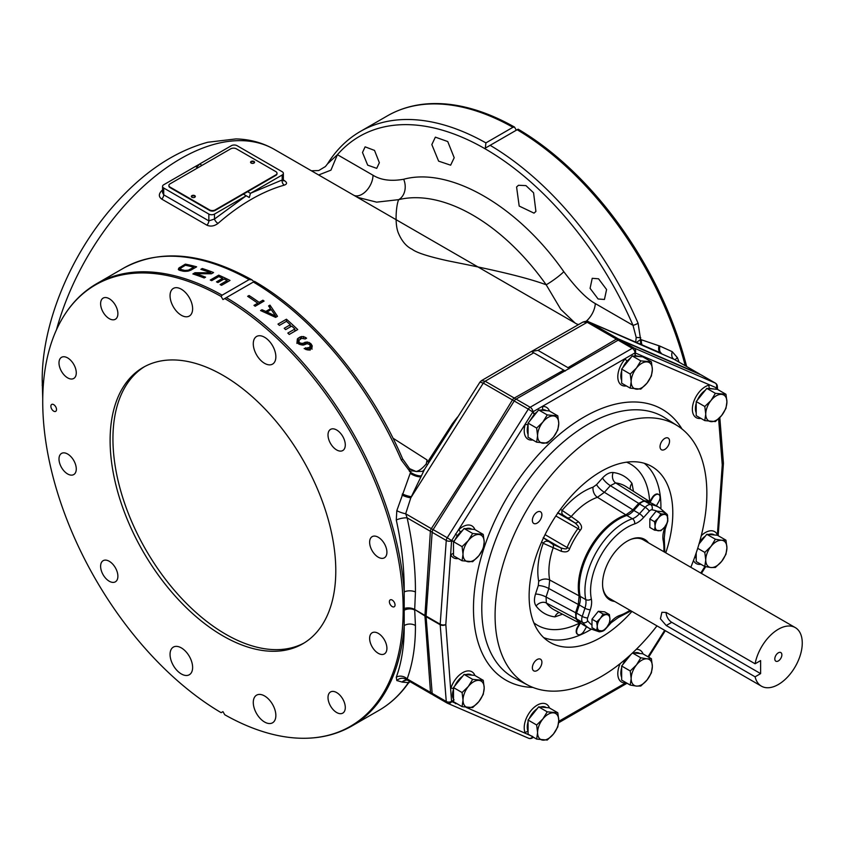 <?xml version="1.0" encoding="UTF-8"?>
<svg xmlns="http://www.w3.org/2000/svg" width="844" height="844" viewBox="0 0 844 844"><rect width="100%" height="100%" fill="white"/><g stroke="black" fill="none" stroke-linecap="round" stroke-linejoin="round"><path stroke-width="1.27" d="M221.149 296.476L222.13 295.178A255.321 147.415 -120 0 0 96.585 283.742C80.001 293.417 67.056 307.849 57.751 327.05A254.877 147.151 -120 0 1 221.149 296.476L222.953 299.578L224.757 298.554A254.877 147.151 -120 0 1 399.56 566.113A254.877 147.151 -120 0 1 294.989 737.962C316.268 739.502 335.237 735.504 351.906 725.977A255.321 147.415 60 0 0 404.202 625.615C404.35 645.122 401.712 662.329 396.279 677.236L396.817 680.549L402.419 682.131L408.412 682.617L408.063 683.366L408.412 682.617A7.976 7.49 88.2 0 1 409.867 681.562M57.751 327.05A254.877 147.151 -120 0 0 221.149 712.674L222.953 711.64L224.757 714.752A254.877 147.151 -120 0 0 294.989 737.962M335.785 570.755A159.579 92.133 -120 0 0 266.134 410.163A159.579 92.133 -120 0 0 143.163 367.414A159.579 92.133 -120 0 0 110.11 440.462A159.579 92.133 -120 0 0 179.772 601.055A159.579 92.133 -120 0 0 302.743 643.814A159.579 92.133 -120 0 0 335.785 570.755M369.63 638.349A12.217 7.058 -120 0 0 374.958 650.64A12.217 7.058 -120 0 0 384.379 653.921A12.217 7.058 -120 0 0 386.911 648.329A12.217 7.058 -120 0 0 381.572 636.028A12.217 7.058 -120 0 0 372.162 632.757A12.217 7.058 -120 0 0 369.63 638.349M75.116 463.324A12.217 7.058 -120 0 0 61.528 453.418A12.217 7.058 -120 0 0 60.156 464.664A12.217 7.058 -120 0 0 73.745 474.571A12.217 7.058 -120 0 0 75.116 463.324M76.276 372.869A12.217 7.058 -120 0 0 70.938 360.578A12.217 7.058 -120 0 0 61.528 357.307A12.217 7.058 -120 0 0 58.996 362.899A12.217 7.058 -120 0 0 64.334 375.19A12.217 7.058 -120 0 0 73.745 378.46A12.217 7.058 -120 0 0 76.276 372.869M370.79 547.893A12.217 7.058 -120 0 0 384.379 557.81A12.217 7.058 -120 0 0 385.75 546.553A12.217 7.058 -120 0 0 372.162 536.647A12.217 7.058 -120 0 0 370.79 547.893M328.01 697.555A12.217 7.058 -120 0 0 333.348 709.846A12.217 7.058 -120 0 0 342.759 713.127A12.217 7.058 -120 0 0 345.291 707.536A12.217 7.058 -120 0 0 339.953 695.234A12.217 7.058 -120 0 0 330.542 691.964A12.217 7.058 -120 0 0 328.01 697.555M336.651 449.936A12.217 7.058 -120 0 0 342.759 450.548A12.217 7.058 -120 0 0 344.637 440.758A12.217 7.058 -120 0 0 336.651 429.986A12.217 7.058 -120 0 0 330.542 429.385A12.217 7.058 -120 0 0 328.664 439.175A12.217 7.058 -120 0 0 336.651 449.936M117.886 313.662A12.217 7.058 -120 0 0 112.558 301.371A12.217 7.058 -120 0 0 103.147 298.101A12.217 7.058 -120 0 0 100.615 303.692A12.217 7.058 -120 0 0 105.943 315.983A12.217 7.058 -120 0 0 115.364 319.254A12.217 7.058 -120 0 0 117.886 313.662M109.256 561.281A12.217 7.058 -120 0 0 103.147 560.68A12.217 7.058 -120 0 0 101.269 570.47A12.217 7.058 -120 0 0 109.256 581.231A12.217 7.058 -120 0 0 115.364 581.832A12.217 7.058 -120 0 0 117.232 572.042A12.217 7.058 -120 0 0 109.256 561.281M253.284 702.472A15.962 9.21 60 0 1 256.587 695.161A15.962 9.21 60 0 1 268.888 699.433A15.962 9.21 60 0 1 275.851 715.501A15.962 9.21 60 0 1 272.549 722.802A15.962 9.21 60 0 1 260.247 718.529A15.962 9.21 60 0 1 253.284 702.472M274.342 362.445A15.962 9.21 60 0 1 272.549 364.112A15.962 9.21 60 0 1 257.694 356.664A15.962 9.21 60 0 1 254.793 338.138A15.962 9.21 60 0 1 256.587 336.471A15.962 9.21 60 0 1 271.441 343.919A15.962 9.21 60 0 1 274.342 362.445M192.622 308.756A15.962 9.21 60 0 1 189.309 316.057A15.962 9.21 60 0 1 177.018 311.784A15.962 9.21 60 0 1 170.055 295.727A15.962 9.21 60 0 1 173.358 288.416A15.962 9.21 60 0 1 185.648 292.699A15.962 9.21 60 0 1 192.622 308.756M171.564 648.772A15.962 9.21 60 0 1 173.358 647.105A15.962 9.21 60 0 1 188.201 654.554A15.962 9.21 60 0 1 191.103 673.09A15.962 9.21 60 0 1 189.309 674.746A15.962 9.21 60 0 1 174.465 667.298A15.962 9.21 60 0 1 171.564 648.772M389.39 601.698A3.988 2.3 -120 0 0 391.131 605.718A3.988 2.3 -120 0 0 394.201 606.783A3.988 2.3 -120 0 0 395.034 604.958A3.988 2.3 -120 0 0 393.293 600.949A3.988 2.3 -120 0 0 390.213 599.873A3.988 2.3 -120 0 0 389.39 601.698M56.516 409.519A3.988 2.3 60 0 1 55.683 411.344A3.988 2.3 60 0 1 52.613 410.279A3.988 2.3 60 0 1 50.872 406.259A3.988 2.3 60 0 1 51.695 404.434A3.988 2.3 60 0 1 54.776 405.5A3.988 2.3 60 0 1 56.516 409.519M249.128 279.596A255.321 147.415 -120 0 0 123.583 268.16C159.917 248.59 202.708 252.493 251.934 279.86L249.128 279.596L222.13 295.178M251.934 279.86L253.981 281.664L222.953 299.578M254.529 281.358C313.272 315.276 370.453 383.914 402.62 458.851A3.988 0.633 156.5 0 1 401.301 459.991L410.574 472.302L396.817 510.683L396.279 519.988C401.712 544.749 404.35 568.719 404.202 591.897L404.202 625.615A7.976 5.349 179.7 0 1 415.438 625.573C415.543 645.723 412.769 663.5 407.124 678.903L404.529 678.618A7.976 7.533 108.7 0 1 405.679 679.135L431.316 693.947A3.988 2.3 -60 0 1 430.503 692.396A3.988 2.543 -3.5 0 0 432.128 692.966M253.981 281.664L224.757 298.554M396.279 677.236A7.976 6.351 -159.8 0 1 407.124 678.903L430.503 692.396L424.943 615.972A3.988 2.479 -4.8 0 0 426.072 616.415M404.339 610.149A7.976 4.948 175 0 1 414.699 610.064L415.438 625.573M404.339 608.492A7.976 4.231 -175.4 0 1 414.699 609.495L424.943 615.972A3.988 2.3 -60 0 1 424.943 615.413L430.387 531.298A3.988 2.047 3.1 0 0 432.212 531.91M226.361 297.626A255.321 147.415 -120 0 1 404.202 591.897A7.976 3.798 -179.7 0 1 415.438 591.95L414.699 609.495L424.943 615.413A3.988 2.11 4.4 0 0 426.093 615.898M396.279 519.988A7.976 2.152 167.5 0 1 407.124 517.868C412.769 543.388 415.543 568.086 415.438 591.95M309.558 349.732L309.558 347.411L304.125 348.561L308.408 350.07L311.003 348.973L312.164 347.106L311.415 344.352A255.321 147.415 -120 0 0 310.455 343.339L307.364 341.989L302.163 343.434L299.789 342.875A255.321 147.415 -120 0 0 299.071 342.137L299.05 340.237L301.624 338.36L305.19 338.982L306.604 338.17L303.502 336.524L300.19 336.914L297.373 338.919L297.426 342.706A255.321 147.415 -120 0 1 298.618 343.93L303.376 345.069L303.344 343.139M309.558 347.411L310.254 345.818L309.769 344.911A255.321 147.415 -120 0 0 309.284 344.405L307.142 343.677L303.376 345.069M279.417 325.383A255.321 147.415 -120 0 0 277.971 324.107L286.433 319.222A255.321 147.415 -120 0 1 297.721 329.561L289.26 334.446A255.321 147.415 -120 0 0 287.815 333.074L294.873 329.002A255.321 147.415 -120 0 0 291.75 326.079L285.631 329.614A255.321 147.415 -120 0 0 284.196 328.295L290.304 324.761A255.321 147.415 -120 0 0 286.464 321.311L279.417 325.383M275.619 317.386L260.574 310.55L261.988 309.737L265.807 311.415L270.513 308.693L268.571 305.939L269.974 305.117L277.497 316.3L275.619 317.386L275.598 316.036L266.999 312.027L266.999 313.367M255.173 306.235A255.321 147.415 -120 0 0 253.97 305.37L257.726 303.196A255.321 147.415 -120 0 0 247.651 296.318L249.054 295.505A255.321 147.415 -120 0 1 259.14 302.384L262.906 300.211A255.321 147.415 -120 0 1 264.098 301.076L255.173 306.235M211.707 280.662A255.321 147.415 -120 0 0 210.272 280.039L218.733 275.155A255.321 147.415 -120 0 1 230.011 280.44L221.55 285.325A255.321 147.415 -120 0 0 220.115 284.607L227.163 280.535A255.321 147.415 -120 0 0 224.04 279.016L217.931 282.54A255.321 147.415 -120 0 0 216.486 281.864L222.605 278.341A255.321 147.415 -120 0 0 218.765 276.589L211.707 280.662M202.275 268.519L200.861 269.331A255.321 147.415 -120 0 1 210.705 272.802L194.985 272.728L192.875 273.952A255.321 147.415 -120 0 1 204.153 277.971L205.567 277.159A255.321 147.415 -120 0 0 195.966 273.678L211.443 273.772L213.564 272.549A255.321 147.415 -120 0 0 202.275 268.519L202.275 269.795M190.987 270.091L188.159 271.114L183.391 271.24A255.321 147.415 -120 0 0 179.783 270.386L178.337 269.51L178.77 268.128L185.353 264.14A255.321 147.415 -120 0 1 196.631 266.831L190.987 270.091M402.039 682.026A7.976 7.617 107.6 0 1 407.03 679.916M396.817 680.549A7.976 7.533 108.7 0 1 404.529 678.618M431.717 694.148A3.988 3.988 0 0 1 431.316 693.947A3.988 2.3 -60 0 0 431.453 694.011A3.988 3.197 -66.4 0 0 431.717 694.148A3.988 3.197 -66.4 0 0 432.434 694.338M716.862 389.284L716.356 387.797L635.057 352.845L532.975 411.788L451.688 540.603L447.225 537.744A3.988 2.3 120 0 0 446.265 540.466L440.188 624.212A3.988 2.3 120 0 0 440.188 624.771L426.083 616.637L432.16 693.357A3.988 2.3 120 0 0 432.972 694.897A3.988 2.3 120 0 0 433.12 694.971L446.951 702.957M701.375 375.042A3.988 2.3 120 0 0 701.237 374.958A3.988 2.3 120 0 0 701.1 374.884L620.002 339.9A3.988 2.3 -60 0 0 618.156 340.164L516.064 399.106A3.988 2.3 -60 0 0 514.207 400.984L433.12 529.61A3.988 2.3 -60 0 0 432.16 532.321L426.083 616.067A3.988 2.3 -60 0 0 426.083 616.637M537.354 411.577L534.611 413.908A3.988 1.414 -137.3 0 1 532.975 411.788A3.988 2.3 -120 0 0 530.169 407.251A3.988 2.3 120 0 0 528.312 409.129L514.207 400.984M639.963 356.622L635.637 355.714A3.988 3.017 -102.3 0 1 635.258 352.813A3.988 3.249 -66.7 0 0 634.108 348.044A3.988 2.3 120 0 0 632.261 348.308L618.156 340.164M715.701 383.398A3.988 2.3 120 0 0 715.343 383.092A3.988 2.3 120 0 0 715.206 383.028L634.108 348.044L620.002 339.9M432.16 532.321L446.265 540.466A3.988 2.089 4.2 0 0 451.572 540.899L445.822 624.497A3.988 2.5 -4.5 0 1 440.188 624.771L446.265 701.491A3.988 2.5 -4.5 0 0 451.572 701.417L451.688 701.586A3.988 3.218 147.1 0 1 453.502 700.393M432.16 693.357L446.265 701.491A3.988 2.3 120 0 0 447.077 703.041A3.988 2.3 120 0 0 447.225 703.115A3.988 3.249 -66.7 0 0 447.499 703.252L447.499 703.252A3.988 3.249 -66.7 0 0 451.688 701.586L457.807 704.181M426.083 616.067L440.188 624.212A3.988 2.089 -175.8 0 0 445.822 624.497L451.572 701.417L454.051 699.908C452.067 697.323 451.951 693.568 453.713 688.651M532.627 736.791A3.988 3.249 113.3 0 1 528.597 738.236L528.597 738.236A3.988 3.249 113.3 0 1 528.312 738.099M466.268 707.42L532.786 736.559M464.084 674.419L472.661 679.367L483.253 680.317L474.676 675.358L464.084 674.419L453.502 687.586L453.502 701.691L462.079 706.65L463.029 700.14A14.97 8.64 -60 0 1 468.314 686.499A14.97 8.64 -60 0 1 478.907 680.391A14.97 8.64 -60 0 1 484.192 687.913A14.97 8.64 -60 0 1 478.907 701.554L472.661 707.588L462.079 706.65M483.253 680.317L484.192 687.913L483.253 694.422L478.907 701.554A14.97 8.64 -60 0 1 468.314 707.662A14.97 8.64 -60 0 1 463.029 700.14L462.079 692.534L468.314 686.499L472.661 679.367M453.502 687.586L462.079 692.534M462.565 530.412A15.445 8.915 120 0 0 460.518 532.058L457.279 535.592L454.251 541.226L451.572 540.899A3.988 0.865 -155.4 0 1 453.618 541.531M453.502 543.156L453.502 552.978M464.084 528.513L472.661 533.471L483.253 534.421L474.676 529.462L464.084 528.513L453.502 541.69L453.502 555.795L462.079 560.754L463.029 554.244A14.97 8.64 -60 0 1 468.314 540.603A14.97 8.64 -60 0 1 478.907 534.484A14.97 8.64 -60 0 1 484.192 542.017A14.97 8.64 -60 0 1 478.907 555.658L472.661 561.693L462.079 560.754M483.253 534.421L484.192 542.017L483.253 548.526L478.907 555.658A14.97 8.64 -60 0 1 468.314 561.766A14.97 8.64 -60 0 1 463.029 554.244L462.079 546.638L468.314 540.603L472.661 533.471M453.502 541.69L462.079 546.638M433.12 529.61L447.225 537.744L528.312 409.129L532.786 411.977A3.988 1.35 -132.2 0 0 534.284 414.235L529.135 421.8M516.064 399.106L530.169 407.251L632.261 348.308A3.988 2.3 60 0 1 635.057 352.845A3.988 2.88 -96.3 0 0 635.321 355.767L633.949 356.084M630.943 357.539L627.071 361.095A15.445 8.915 120 0 0 622.872 367.573M632.24 355.925L640.818 360.884L651.399 361.823L642.822 356.875L632.24 355.925L621.659 369.092L621.659 383.208L630.236 388.156L631.175 381.646A14.97 8.64 -60 0 1 636.471 368.016A14.97 8.64 -60 0 1 647.053 361.897A14.97 8.64 -60 0 1 652.349 369.429A14.97 8.64 -60 0 1 647.053 383.07L640.818 389.105L630.236 388.156M651.399 361.823L652.349 369.429L651.399 375.939L647.053 383.07A14.97 8.64 -60 0 1 636.471 389.179A14.97 8.64 -60 0 1 631.175 381.646L630.236 374.05L636.471 368.016L640.818 360.884M621.659 369.092L630.236 374.05M715.923 389.2A3.988 3.281 -36.1 0 1 716.472 387.955A3.988 2.5 -4.5 0 0 717.326 386.236A3.988 3.988 0 0 0 715.343 383.092L701.237 374.958M701.1 374.884L715.206 383.028A3.988 3.249 113.3 0 1 716.356 387.797L715.733 389.189M714.499 389.073L709.435 388.346A15.445 8.915 120 0 0 708.675 388.556M706.808 388.388L715.385 393.336L725.967 394.285L717.389 389.337L706.808 388.388L696.216 401.554L696.216 415.67L704.793 420.618L705.742 414.109A14.97 8.64 -60 0 1 711.038 400.467A14.97 8.64 -60 0 1 721.62 394.359A14.97 8.64 -60 0 1 726.916 401.892A14.97 8.64 -60 0 1 721.62 415.522L715.385 421.567L704.793 420.618M725.967 394.285L726.916 401.892L725.967 408.401L721.62 415.522A14.97 8.64 -60 0 1 711.038 421.641A14.97 8.64 -60 0 1 705.742 414.109L704.793 406.502L711.038 400.467L715.385 393.336M696.216 401.554L704.793 406.502M717.337 535.223L722.253 464.896A3.988 2.089 4.2 0 0 723.413 463.556A3.988 2.089 4.2 0 0 723.403 463.293M706.808 534.284L715.385 539.232L721.62 540.255A14.97 8.64 -60 0 1 726.916 547.788A14.97 8.64 -60 0 1 721.62 561.429L715.385 567.463L711.038 567.537A14.97 8.64 -60 0 1 705.742 560.005A14.97 8.64 -60 0 1 711.038 546.363A14.97 8.64 -60 0 1 721.62 540.255L725.967 540.181L717.389 535.233L706.808 534.284L699.032 543.958M696.216 552.862L696.216 561.566L704.793 566.514L705.742 560.005L704.793 552.409L711.038 546.363L715.385 539.232M725.967 540.181L726.916 547.788L725.967 554.297L721.62 561.429A14.97 8.64 -60 0 1 711.038 567.537L704.793 566.514M697.703 548.305L704.793 552.409M558.739 721.335L626.079 682.669M432.972 694.897L447.077 703.041A3.988 3.988 0 0 0 447.499 703.252L528.597 738.236A3.988 3.988 0 0 0 532.163 738.025A3.988 2.3 -120 0 0 532.912 736.949M538.651 706.871L547.229 711.83L557.81 712.769L549.233 707.821L538.651 706.871L528.07 720.037L528.07 734.153L536.647 739.101L537.586 732.592A14.97 8.64 -60 0 1 542.882 718.951A14.97 8.64 -60 0 1 553.464 712.842A14.97 8.64 -60 0 1 558.76 720.375A14.97 8.64 -60 0 1 553.464 734.016L547.229 740.051L536.647 739.101M557.81 712.769L558.76 720.375L557.81 726.884L553.464 734.016A14.97 8.64 -60 0 1 542.882 740.125A14.97 8.64 -60 0 1 537.586 732.592L536.647 724.996L542.882 718.951L547.229 711.83M528.07 720.037L536.647 724.996M632.494 652.982L640.818 657.792L647.053 658.816A14.97 8.64 -60 0 1 652.349 666.338A14.97 8.64 -60 0 1 647.053 679.979L640.818 686.014L636.471 686.088A14.97 8.64 -60 0 1 631.175 678.565A14.97 8.64 -60 0 1 636.471 664.924A14.97 8.64 -60 0 1 647.053 658.816L651.399 658.742L642.822 653.784L632.61 652.876M631.038 654.332L621.659 666.011L621.659 680.116L630.236 685.075L631.175 678.565L630.236 670.959L636.471 664.924L640.818 657.792M651.399 658.742L652.349 666.338L651.399 672.847L647.053 679.979A14.97 8.64 -60 0 1 636.471 686.088L630.236 685.075M621.659 666.011L630.236 670.959M546.247 410.638A15.445 8.915 120 0 0 542.882 409.699L540.36 410.11M538.651 409.962L547.229 414.91L557.81 415.86L549.233 410.912L538.651 409.962L528.07 423.129L528.07 437.245L536.647 442.193L537.586 435.683A14.97 8.64 -60 0 1 542.882 422.042A14.97 8.64 -60 0 1 553.464 415.934A14.97 8.64 -60 0 1 558.76 423.466A14.97 8.64 -60 0 1 553.464 437.097L547.229 443.142L536.647 442.193M557.81 415.86L558.76 423.466L557.81 429.976L553.464 437.097A14.97 8.64 -60 0 1 542.882 443.216A14.97 8.64 -60 0 1 537.586 435.683L536.647 428.077L542.882 422.042L547.229 414.91M528.07 423.129L536.647 428.077M690.814 567.284A149.747 86.457 120 0 0 706.85 493.339A149.747 86.457 120 0 0 677.658 425.893A149.747 86.457 120 0 0 561.65 463.641A149.747 86.457 120 0 0 495.08 615.603A149.747 86.457 120 0 0 527.964 685.18A149.747 86.457 120 0 0 656.98 625.879M665.768 552.831A101.596 58.658 120 0 0 672.795 512.994A101.596 58.658 120 0 0 650.492 465.793A101.596 58.658 120 0 0 572.654 494.573A101.596 58.658 120 0 0 529.125 595.948A101.596 58.658 120 0 0 548.927 641.704A101.596 58.658 120 0 0 631.945 611.425M664.787 449.409A6.731 3.882 120 0 0 669.186 443.48A6.731 3.882 120 0 0 668.163 438.078A6.731 3.882 120 0 0 664.787 438.416A6.731 3.882 120 0 0 660.398 444.345A6.731 3.882 120 0 0 661.422 449.746A6.731 3.882 120 0 0 664.787 449.409M541.89 514.872A6.731 3.882 120 0 0 540.498 511.791A6.731 3.882 120 0 0 535.307 513.595A6.731 3.882 120 0 0 532.374 520.368A6.731 3.882 120 0 0 533.767 523.449A6.731 3.882 120 0 0 538.947 521.645A6.731 3.882 120 0 0 541.89 514.872M537.132 659.533A6.731 3.882 120 0 0 532.733 665.462A6.731 3.882 120 0 0 533.767 670.864A6.731 3.882 120 0 0 537.132 670.526A6.731 3.882 120 0 0 541.531 664.597A6.731 3.882 120 0 0 540.498 659.196A6.731 3.882 120 0 0 537.132 659.533M580.092 622.503A1.994 1.15 120 0 1 579.965 622.735L579.933 622.788A69.957 40.385 120 0 1 575.924 618.705L546.353 602.985A7.976 6.33 -37.1 0 0 536.088 606.003C534.125 603.165 533.936 599.187 535.507 594.081L538.293 585.588L538.704 581.316A65.368 37.737 -60 0 1 543.198 543.272L561.176 551.248C565.891 552.598 568.708 551.754 569.616 548.706A3.988 0.612 23.7 0 0 567.041 547.471C567.358 549.244 565.237 549.339 560.68 547.767L543.219 537.702L552.725 544.232L560.68 547.767A3.988 2.268 -66 0 1 561.176 551.248M562.526 614.21L554.919 616.88A79.336 45.798 -60 0 1 536.088 606.003M630.31 489.288A7.976 6.33 142.9 0 1 631.987 483.39L633.485 491.313M555.848 515.969L577.94 528.597A3.988 0.612 -143.7 0 0 580.303 530.211C582.487 527.901 581.811 525.042 578.277 521.634L571.209 516.549A57.392 33.138 -60 0 1 597.425 497.295L625.879 514.851L632.926 509.829L638.708 503.393L610.36 485.648A7.976 2.226 41.9 0 1 602.532 477.978C606.171 474.064 609.706 472.25 613.155 472.524A79.336 45.798 -60 0 1 631.987 483.39M578.277 521.634A3.988 2.268 -54 0 1 575.017 522.942C578.668 526.128 579.638 528.006 577.94 528.597A57.898 33.433 -60 0 0 567.041 547.471L545.055 534.653M563.148 515.062L557.567 512.846L575.017 522.942L563.148 515.062A3.988 3.249 -68.4 0 1 562.389 510.04A65.368 37.737 -60 0 1 593.079 487.136L596.571 484.635L602.532 477.978M567.98 517.826A3.988 2.268 -54 0 0 571.209 516.549L560.5 509.301M593.079 487.136A7.976 5.423 70.9 0 0 597.425 497.295L604.399 492.305L632.926 509.829M575.924 618.705L575.597 612.702L578.288 604.473L579.111 595.864L549.687 579.997A7.976 5.423 -10.9 0 0 538.704 581.316M625.879 514.851A55.989 32.325 120 0 0 579.111 595.864M638.708 503.393L644.067 500.671L615.666 482.926A7.976 6.33 97.1 0 1 613.155 472.524M658.52 494.394A6.224 3.598 120 0 0 658.299 494.246A6.224 3.598 120 0 0 652.074 497.833L649.616 502.106A69.957 40.385 120 0 0 644.067 500.671M656.358 505.841L658.753 501.695A6.224 3.598 120 0 0 658.753 494.51A6.224 3.598 120 0 0 652.528 498.097L650.038 502.423M596.571 484.635A7.976 2.226 41.9 0 0 604.399 492.305L610.36 485.648L615.666 482.926A71.36 41.198 -60 0 1 626.026 486.577L649.838 501.716M559.182 612.47A7.976 6.33 -82.9 0 0 554.919 616.88M579.933 622.788L577.475 627.05A6.224 3.598 120 0 0 577.475 634.245A6.224 3.598 120 0 0 577.707 634.361M580.503 622.851A1.994 1.15 -60 0 1 580.419 622.999L577.929 627.314A6.224 3.598 120 0 0 577.929 634.498A6.224 3.598 120 0 0 584.154 630.911L586.538 626.765M579.712 623.178L554.698 610.128A71.36 41.198 -60 0 1 546.353 602.985L546.057 597.024A7.976 2.226 18.1 0 0 535.507 594.081M578.288 604.473L548.843 588.532L549.687 579.997A57.392 33.138 -60 0 1 553.242 547.661A3.988 2.268 114 0 0 552.725 544.232M644.974 501.325A69.82 40.312 -60 0 1 653.699 504.301L659.343 507.56A69.82 40.312 120 0 0 650.619 504.575A7.976 4.61 120 0 0 645.238 507.297L639.594 504.047A7.976 4.61 -60 0 1 644.974 501.325L650.619 504.575A3.988 3.176 -81.7 0 1 651.937 509.829A3.988 2.3 120 0 0 649.258 511.19L643.497 517.615A19.95 11.521 -60 0 1 634.677 523.892A51.864 29.941 120 0 0 591.338 598.966A19.95 11.521 -60 0 1 590.315 609.737L587.624 617.935A3.988 2.3 120 0 0 587.793 620.941A65.821 38.001 120 0 0 591.992 625.087L591.992 619.179L596.697 621.901L600.443 618.283L603.049 614.01L609.389 614.58L609.948 619.137L609.389 623.03L606.783 627.303L603.049 630.922L596.697 630.362L597.267 626.459L596.697 621.901M639.594 504.047L633.844 510.462L639.488 513.722A15.962 9.21 -60 0 1 632.43 518.743A55.852 32.251 120 0 0 585.757 599.588A15.962 9.21 -60 0 1 584.934 608.207L582.254 616.405A7.976 4.61 120 0 0 582.582 622.418A69.82 40.312 120 0 0 589.523 628.485L599.166 631.787C602.025 631.681 604.104 630.806 605.401 629.139L611.151 622.724L618.283 617.555L630.995 610.877M589.523 628.485L583.879 625.225A69.82 40.312 -60 0 1 576.937 619.158A7.976 4.61 -60 0 1 576.61 613.145L579.29 604.948A15.962 9.21 120 0 0 580.113 596.328A55.852 32.251 120 0 1 626.786 515.484A15.962 9.21 120 0 0 633.844 510.462M609.389 614.58L604.673 611.858L598.333 611.288L591.992 619.179M667.235 514.386L662.519 511.664L656.178 511.095L649.838 518.986L649.838 527.447L654.554 530.169L655.113 526.266L654.554 521.708L658.288 518.089L660.894 513.817L667.235 514.386L667.794 518.944L667.235 522.837L664.629 527.11L660.894 530.728L654.554 530.169M614.654 601.445A34.92 20.161 -60 0 1 609.79 599.884A34.92 20.161 -60 0 1 609.79 559.572A34.92 20.161 -60 0 1 644.711 539.411A34.92 20.161 -60 0 1 648.487 542.85M649.838 518.986L654.554 521.708M656.178 511.095L660.894 513.817M591.992 625.087L591.992 627.641L596.697 630.362M598.333 611.288L603.049 614.01M600.443 630.964A8.967 5.18 -60 0 1 597.267 626.459A8.967 5.18 -60 0 1 600.443 618.283A8.967 5.18 -60 0 1 606.783 614.622A8.967 5.18 -60 0 1 609.948 619.137A8.967 5.18 -60 0 1 606.783 627.303A8.967 5.18 -60 0 1 600.443 630.964M664.629 527.11A8.967 5.18 -60 0 1 658.288 530.77A8.967 5.18 -60 0 1 655.113 526.266A8.967 5.18 -60 0 1 658.288 518.089A8.967 5.18 -60 0 1 664.629 514.429A8.967 5.18 -60 0 1 667.794 518.944A8.967 5.18 -60 0 1 664.629 527.11M644.257 539.158A34.92 20.161 -60 0 1 647.58 542.323M613.757 600.917A34.92 20.161 -60 0 1 609.347 599.62M602.743 587.213A33.834 19.528 120 0 0 609.431 598.428L761.425 686.172A33.834 19.528 120 0 0 778.337 684.505A33.834 19.528 120 0 0 800.439 654.691A33.834 19.528 120 0 0 795.248 627.577A33.834 19.528 120 0 0 778.337 629.255A33.834 19.528 120 0 0 755.095 663.785L760.623 660.588L760.623 673.617L755.095 676.814A33.834 19.528 120 0 0 761.425 686.172M795.248 627.577L643.265 539.833A33.834 19.528 120 0 0 630.204 539.643M666.116 612.417A7.976 4.61 -120 0 0 671.761 622.323L666.232 625.509L755.095 676.814M666.232 625.509L660.43 618.8L661.896 612.28L666.232 612.48L755.095 663.785M778.337 660.947A4.99 2.88 120 0 0 781.597 656.558A4.99 2.88 120 0 0 780.827 652.56A4.99 2.88 120 0 0 778.337 652.802A4.99 2.88 120 0 0 775.077 657.202A4.99 2.88 120 0 0 775.847 661.2A4.99 2.88 120 0 0 778.337 660.947M671.761 622.323L760.623 673.617M402.039 495.08A7.976 1.857 -163 0 0 410.796 497.833L483.296 383.113L485.152 381.235L533.756 352.803L531.467 351.484L537.997 350.365L567.97 367.667L616.384 339.119A3.988 2.3 -60 0 1 618.241 338.855L699.338 373.86A3.988 3.292 113.2 0 1 700.014 374.419M537.997 350.365L587.245 322.292L589.101 322.028L618.241 338.855A3.988 3.197 113.5 0 1 619.201 339.794M531.467 351.484L582.993 322.049L587.245 322.292L616.384 339.119A3.988 2.353 59 0 1 617.829 340.354M567.97 367.667L568.93 368.902M565.29 371.012L533.756 352.803M396.817 510.683A7.976 1.72 -161.4 0 0 405.679 513.764L407.124 517.868L430.387 531.298A3.988 2.3 -60 0 1 431.347 528.587C459.147 486.144 486.176 443.258 512.435 399.94A3.988 2.3 -60 0 1 514.291 398.062L563.739 370.105M531.425 351.452L481.418 380.686L485.152 381.235L514.291 398.062A3.988 2.258 61 0 1 515.684 399.349M424.511 469.391L479.941 382.121L483.296 383.113L514.218 400.963M409.614 468.673L416.124 471.522C412.062 470.477 410.205 470.741 410.574 472.302A7.976 2.785 -156.8 0 0 421.441 475.805L410.796 497.833L405.679 513.764L433.067 529.673M427.56 464.506L426.273 463.852L427.075 459.959L426.273 463.852C422.612 468.272 419.225 470.825 416.124 471.522L422.538 471.353L424.5 469.401L421.441 475.805M410.764 469.486L409.498 468.568A3.988 1.91 129.1 0 1 409.414 471.406M427.075 459.959L392.977 438.173M318.652 174.972L330.943 170.15L337.421 154.695L372.995 175.235C380.897 180.131 391.12 181.471 403.675 179.255C449.915 166.722 517.857 205.767 563.824 271.705C576.178 288.205 586.675 298.829 595.294 303.576L633.011 325.341A251.47 145.189 -120 0 0 337.421 154.695L327.504 163.884C336.186 149.937 347.148 139.123 360.377 131.442L387.375 115.86A255.321 147.415 60 0 1 512.92 127.296L514.534 127.085L516.328 130.198L518.132 129.174A254.877 147.151 60 0 1 686.657 366.528M514.534 127.085A254.877 147.151 -120 0 0 444.292 103.875C423.013 102.335 404.044 106.333 387.375 115.86M516.328 130.198L485.311 148.111L485.922 142.889L512.92 127.296M518.132 129.174L485.311 148.111M636.503 342.4L640.585 339.499L659.997 346.146A7.976 4.726 115.5 0 0 661.327 353.193L589.101 322.028L674.293 359.407M457.522 417.073A187.505 108.254 120 0 0 452.363 423.73L427.739 461.847L428.836 462.47M452.363 423.73A7.976 1.35 -143 0 0 453.049 424.11M578.14 324.782L353.836 195.28L358.162 197.496L376.646 202.149L398.727 199.648C443.037 188.929 502.391 223.027 546.195 284.787L560.743 309.305L575.059 323.009M427.317 461.162L427.739 461.847M162.544 190.016A187.505 108.254 120 0 0 161.594 190.839C158.577 194.067 158.619 196.81 161.71 199.089L206.843 225.148C210.504 226.793 214.218 226.224 218.016 223.417A3.988 1.656 48.8 0 1 214.492 219.039L246.226 195.755L243.399 194.12L215.199 210.409A3.988 2.3 180 0 1 209.555 210.409L170.055 187.611A3.988 2.3 180 0 1 168.895 185.986A3.988 2.3 180 0 1 168.916 185.722M218.016 223.417A187.505 108.254 -60 0 1 284.312 185.142C287.329 184.034 287.287 182.483 284.185 180.489L283.394 180.036M635.701 342.052L636.197 337.484L633.011 325.341A3.988 0.633 -23.5 0 0 638.096 323.273L640.585 339.499A7.976 4.716 104.1 0 0 641.102 344.394M659.997 346.146L672.225 351.674L677.415 357.677L679.051 362.139M675.253 359.945A7.976 2.891 159.7 0 1 677.415 357.677M700.246 374.514A3.988 3.988 0 0 0 699.476 373.934A3.988 2.3 -60 0 0 699.338 373.86L673.67 359.048A7.976 4.937 115.3 0 1 672.225 351.674M42.738 398.695L42.211 380.19L43.392 384.104M598.544 278.794L592.224 278.309L590.083 288.342L598.111 298.987L604.441 299.462L606.583 289.534L598.544 278.794M362.498 152.49L367.678 165.15L376.73 168.357L379.357 162.713L374.525 150.411L365.114 146.845L362.498 152.49M516.581 186.999L518.469 185.279L525.939 185.606L533.566 192.77L535.919 211.422L534.03 213.142L519.187 206.063L516.581 186.999M431.833 144.588L435.367 137.15L447.742 141.549L454.199 157.733L450.643 165.181L438.616 161.141L431.833 144.588M563.824 271.705A15.962 2.131 144.5 0 1 546.195 284.787C519.535 274.849 470.456 265.385 447.626 260.754C428.277 256.481 416.472 252.662 412.21 249.307C406.365 246.543 401.744 241.089 398.336 232.965C394.317 223.343 396.48 203.541 398.727 199.648A15.962 12.85 76.1 0 0 403.675 179.255M284.312 185.142A3.988 2.806 74.4 0 1 282.191 179.951L283.362 179.593L283.732 180.869L283.014 180.352M276.99 173.505A3.988 2.3 180 0 1 277.011 173.769A3.988 2.3 180 0 1 275.84 175.394L247.63 191.683L250.436 193.329L249.297 197.528L246.226 195.755L214.492 214.081L214.492 219.039L208.848 220.875L208.848 214.081A3.988 2.3 0 0 0 214.492 214.081M250.383 193.35L282.191 179.951L282.191 174.993A3.988 2.3 0 0 0 283.362 173.358A3.988 2.3 0 0 0 282.191 171.733L237.058 145.674A3.988 2.3 0 0 0 231.414 145.674L199.659 164.01L202.043 165.361M197.812 167.808L195.449 166.437L163.715 184.762A3.988 2.3 0 0 0 162.544 186.387A3.988 2.3 0 0 0 163.715 188.022L208.848 214.081M247.63 191.683L243.399 194.12M275.84 174.877L215.199 209.892A3.988 2.3 180 0 1 209.555 209.892L170.055 187.094A3.988 2.3 180 0 1 168.895 185.458A3.988 2.3 180 0 1 170.055 183.834L230.707 148.818A3.988 2.3 180 0 1 236.352 148.818L275.84 171.617A3.988 2.3 180 0 1 277.011 173.242A3.988 2.3 180 0 1 275.84 174.877L275.84 175.394M250.436 193.329L282.191 174.993M191.926 197.264A1.994 1.15 0 0 0 194.099 197.517A1.994 1.15 0 0 0 195.323 196.452A1.994 1.15 0 0 0 194.742 195.639A1.994 1.15 0 0 0 192.569 195.386A1.994 1.15 0 0 0 191.335 196.452A1.994 1.15 0 0 0 191.926 197.264M251.164 163.071A1.994 1.15 0 0 0 253.337 163.314A1.994 1.15 0 0 0 254.571 162.248A1.994 1.15 0 0 0 253.981 161.436A1.994 1.15 0 0 0 251.807 161.183A1.994 1.15 0 0 0 250.573 162.248A1.994 1.15 0 0 0 251.164 163.071M161.594 190.839A3.988 1.656 -131.2 0 0 162.544 191.24M162.544 186.387L162.544 192.622L163.715 194.816L208.848 220.875A3.988 2.3 120 0 1 206.843 225.148M199.68 164L196.852 166.975M191.388 196.715A1.994 1.15 180 0 1 192.78 195.871A1.994 1.15 180 0 1 194.742 196.156A1.994 1.15 180 0 1 195.27 196.715M250.626 162.512A1.994 1.15 180 0 1 252.018 161.668A1.994 1.15 180 0 1 253.981 161.964A1.994 1.15 180 0 1 254.519 162.512M218.733 276.61L218.733 275.155M227.163 282.086L227.163 280.535M222.605 279.849L222.605 278.341M210.705 273.751L210.705 272.802M195.966 274.965L195.966 273.678M194.985 274.638L194.985 272.728M178.77 269.932L178.77 268.128M179.709 270.354L179.709 267.4M185.353 265.269L185.353 264.14M193.782 267.253L188.37 270.175L184.804 270.428A255.321 147.415 -120 0 0 181.196 269.574L180.447 268.286L185.385 265.248A255.321 147.415 -120 0 1 193.782 267.253L193.782 268.476M189.552 270.713L189.552 269.7M188.37 271.051L188.37 270.175M187.189 271.262L187.189 270.46M185.996 271.399L185.996 270.534M184.804 271.409L184.804 270.428M181.196 270.713L181.196 269.574M180.468 270.544L180.468 269.215M180.226 270.481L180.226 268.793M305.539 349.374L305.539 347.749M306.256 349.638L306.256 348.129M307.205 349.891L307.205 348.372M308.144 350.028L308.144 348.224M310.022 349.532L310.022 346.747M310.022 350.302L310.254 345.818M296.909 343.424L297.373 338.919M297.373 342.39L298.301 341.472L298.301 338.001M300.19 339.193L300.19 336.914M301.603 338.37L301.603 336.471M303.502 338.222L303.502 336.524M305.401 338.866L305.401 337.326M298.818 344.036L298.818 341.124M299.071 344.162L299.071 342.137M299.789 344.521L299.789 342.875M300.981 344.879L300.981 343.339M302.163 345.101L302.163 343.434M304.758 344.658L304.758 342.326M305.939 343.983L305.939 342.031M307.364 343.698L307.364 341.989M309.263 344.384L309.263 342.453M310.254 346.715L310.455 343.339M310.455 346.873A251.333 145.105 60 0 1 311.415 347.897L311.415 344.352M312.143 347.148L312.143 345.523M311.415 347.897L312.143 349.078M286.433 321.321L286.433 319.222M290.304 326.048A251.333 145.105 60 0 1 290.885 326.586M294.873 330.278A251.333 145.105 60 0 1 295.484 330.848M294.873 331.207L294.873 329.002M290.304 326.913L290.304 324.761M261.988 311.151L261.988 309.737M265.807 312.829L265.807 311.415M270.513 310.001L270.513 308.693M269.974 307.933L269.974 305.117M270.513 309.178L270.913 309.769M275.598 316.036L271.23 309.579L266.999 312.027M257.726 304.758L257.726 303.196M249.054 297.236L249.054 295.505M259.14 303.935L259.14 302.384M262.906 301.762L262.906 300.211M144.588 366.623A159.579 92.133 -120 0 0 112.938 438.838A159.579 92.133 -120 0 0 181.671 598.449A159.579 92.133 -120 0 0 304.135 642.97M408.412 682.617A255.321 147.415 60 0 1 378.903 710.395L351.906 725.977M401.301 459.991A255.321 147.415 -120 0 0 253.358 282.033M402.419 682.131A7.976 7.617 106.2 0 1 407.23 680.032M405.764 679.177L431.189 693.852M455.475 703.696A3.988 3.123 101.5 0 1 455.95 703.105M471.69 675.094A15.445 8.915 120 0 0 469.886 674.303A15.445 8.915 120 0 0 465.962 674.578M462.565 676.308A15.445 8.915 120 0 0 454.726 686.066M474.919 675.506A18.42 10.634 -60 0 0 463.24 672.362A18.42 10.634 -60 0 0 450.865 688.187A3.988 1.118 -161.9 0 1 453.502 688.599M458.229 558.528A18.42 10.634 -60 0 1 450.865 554.983A3.988 3.059 152.3 0 1 453.502 553.442M460.518 532.058A3.988 1.551 -132.6 0 1 458.978 529.526A18.42 10.634 -60 0 1 474.919 529.61M542.882 409.699A3.988 3.07 -91.5 0 1 542.85 406.449A18.42 10.634 -60 0 1 549.486 411.049M532.786 439.967A18.42 10.634 -60 0 1 525.19 424.521A3.988 1.255 -163.6 0 1 528.059 424.848A15.445 8.915 120 0 0 528.07 434.407M626.375 385.93A18.42 10.634 -60 0 1 617.819 377.458A18.42 10.634 -60 0 1 625.225 358.89A3.988 1.087 -138.4 0 0 627.071 361.095M700.942 418.392A18.42 10.634 -60 0 1 693.019 404.118A18.42 10.634 -60 0 1 709.097 385.128A3.988 2.859 -103.2 0 0 709.435 388.346M718.17 535.687L723.413 463.556A3.988 3.988 0 0 0 723.403 462.955A3.988 2.5 175.5 0 1 722.253 464.896L718.603 418.793M700.942 564.288A18.42 10.634 -60 0 1 693.473 560.532M701.28 535.687A18.42 10.634 -60 0 1 717.21 534.421A3.988 3.059 -27.7 0 0 716.661 535.17M648.002 656.769L664.671 630.32M700.784 573.044L704.888 566.535M625.488 682.332A3.988 3.07 88.5 0 0 625.225 682.954A18.42 10.634 -60 0 1 620.192 663.606M636.292 649.331A18.42 10.634 -60 0 1 643.075 653.931M528.07 721.789A15.445 8.915 120 0 0 528.07 731.326A3.988 3.007 156 0 0 525.19 732.835A18.42 10.634 -60 0 1 532.543 708.854A18.42 10.634 -60 0 1 549.486 707.958M682.036 429.026A156.362 90.276 120 0 0 557.694 435.915A156.362 90.276 120 0 0 473.473 608.535A156.362 90.276 120 0 0 532.859 687.417M471.69 529.199A15.445 8.915 120 0 0 465.962 528.682M455.475 533.999A3.988 0.57 -142 0 0 457.279 535.592M621.659 370.843A15.445 8.915 120 0 0 620.846 376.076A15.445 8.915 120 0 0 621.659 380.38M705.289 390.276A15.445 8.915 120 0 0 697.439 400.035M696.216 403.295A15.445 8.915 120 0 0 695.414 408.538A15.445 8.915 120 0 0 696.216 412.832M714.404 534.959A15.445 8.915 120 0 0 708.675 534.452M705.289 536.172A15.445 8.915 120 0 0 699.549 542.154M695.424 555.162A15.445 8.915 120 0 0 696.216 558.728M546.247 707.557A15.445 8.915 120 0 0 540.519 707.04M537.132 708.76A15.445 8.915 120 0 0 529.81 717.442A15.445 8.915 120 0 0 529.293 718.518M639.836 653.52A15.445 8.915 120 0 0 634.108 653.003M630.721 654.733A15.445 8.915 120 0 0 630.194 655.113M627.63 657.402A15.445 8.915 120 0 0 622.872 664.492M621.659 667.752A15.445 8.915 120 0 0 620.846 672.984A15.445 8.915 120 0 0 621.659 677.289M677.658 425.893L665.146 417.938A150.38 86.816 120 0 0 548.642 455.844A150.38 86.816 120 0 0 481.787 608.45A150.38 86.816 120 0 0 514.808 678.323L527.964 685.18M644.278 463.293A101.027 58.331 -60 0 1 660.915 506.6A101.027 58.331 -60 0 1 660.894 508.531M591.148 629.35A101.027 58.331 -60 0 1 543.663 637.579M579.543 623.094A93.051 53.721 -60 0 1 533.851 622.809M626.586 462.185A93.051 53.721 -60 0 1 649.68 501.61M541.605 542.017L543.198 543.272A3.988 3.249 128.4 0 1 547.925 541.426M575.597 612.702L546.057 597.024L548.843 588.532A7.976 2.226 18.1 0 0 538.293 585.588M569.616 548.706A56.738 32.758 -60 0 1 580.303 530.211M587.793 620.941A3.988 3.176 141.7 0 1 582.582 622.418L576.937 619.158M587.624 617.935A3.988 1.118 -161.9 0 1 582.254 616.405L576.61 613.145M579.29 604.948L584.934 608.207A3.988 1.118 -161.9 0 0 590.315 609.737M580.113 596.328L585.757 599.588A3.988 2.722 168.7 0 0 591.338 598.966M626.786 515.484L632.43 518.743A3.988 2.722 -108.7 0 1 634.677 523.892M649.258 511.19A3.988 1.118 -138.1 0 0 645.238 507.297L639.488 513.722A3.988 1.118 -138.1 0 1 643.497 517.615M608.883 624.054L611.003 621.69A3.988 1.118 41.9 0 1 611.151 622.724M663.827 551.702A51.864 29.941 120 0 0 663.162 540.339A19.95 11.521 -60 0 1 664.196 529.557L665.272 526.255M611.003 621.69A19.95 11.521 -60 0 1 619.823 615.403A51.864 29.941 120 0 0 629.993 610.296M657.117 511.179A65.821 38.001 120 0 0 651.937 509.829M667.572 516.233A3.988 3.176 -38.3 0 0 667.298 514.692M667.604 521.223A3.988 1.118 18.1 0 0 667.847 520.98L667.024 514.26A3.988 3.176 -38.3 0 0 667.024 514.26L659.343 507.56M601.477 631.027A3.988 3.176 98.3 0 1 599.166 631.787M664.196 529.557A3.988 1.118 18.1 0 0 665.167 529.177L667.847 520.98M663.162 540.339A3.988 2.722 -11.3 0 0 664.26 537.923L665.167 529.177M619.823 615.403A3.988 2.722 71.3 0 1 618.283 617.555M673.976 359.217L699.476 373.934A3.988 2.3 -60 0 1 699.813 374.208M425.344 620.678A3.988 2.479 -4.8 0 0 426.442 621.1M402.419 493.888A7.976 1.91 -162.8 0 0 411.313 496.694M410.152 473.284A7.976 2.743 -157.2 0 0 420.945 476.765M409.34 468.462A3.988 1.91 129.1 0 1 409.498 468.568L402.62 458.851M517.15 129.744A255.321 147.415 60 0 1 685.244 365.716M56.485 329.751A187.505 108.254 -60 0 1 274.384 149.42L353.836 195.28M199.585 164.147A187.505 108.254 120 0 0 193.877 167.355M576.758 323.99A15.962 8.735 120 0 0 578.762 324.434M586.179 321.237A15.962 8.735 120 0 0 595.294 303.576M636.197 337.484A3.988 0.538 4.2 0 1 640.754 337.843M490.153 145.326A255.321 147.415 60 0 1 638.096 323.273M660.514 352.824A7.976 4.726 114.9 0 1 659.048 345.723M642.052 344.806A7.976 4.716 104.7 0 1 641.493 339.721M360.377 131.442A255.321 147.415 60 0 1 485.922 142.889M42.2 385.107L43.086 388.514M353.942 195.344A15.962 9.685 120 0 0 366.296 190.85A15.962 9.685 120 0 0 372.995 175.235M284.185 180.489A3.988 2.3 -60 0 1 283.542 180.532M163.715 188.022L163.715 194.816A3.988 2.3 120 0 1 161.71 199.089M123.583 268.16L96.585 283.742M410.015 681.646L408.211 683.334C400.13 694.739 390.361 703.759 378.903 710.395M723.403 462.955L719.816 417.58M717.579 389.443L717.326 386.236M648.635 657.138L665.315 630.69M701.427 573.414L705.658 566.693M532.163 738.025L533.471 737.276M558.644 722.749L627.06 683.239M664.829 552.282L664.26 537.923M42.211 380.201C41.841 323.906 70.316 255.015 113.107 206.347C142.414 172.862 173.98 151.498 207.793 142.246L235.993 138.922C249.908 139.26 262.706 142.763 274.384 149.42M311.404 170.783L318.726 170.551L325.415 166.542L327.504 163.884M588.532 321.743C587.951 320.984 586.105 321.089 582.993 322.049M277.011 173.242L277.011 173.769M283.362 173.358L283.362 179.593M168.895 185.458L168.895 185.986M481.418 380.686L479.941 382.121"/></g></svg>
